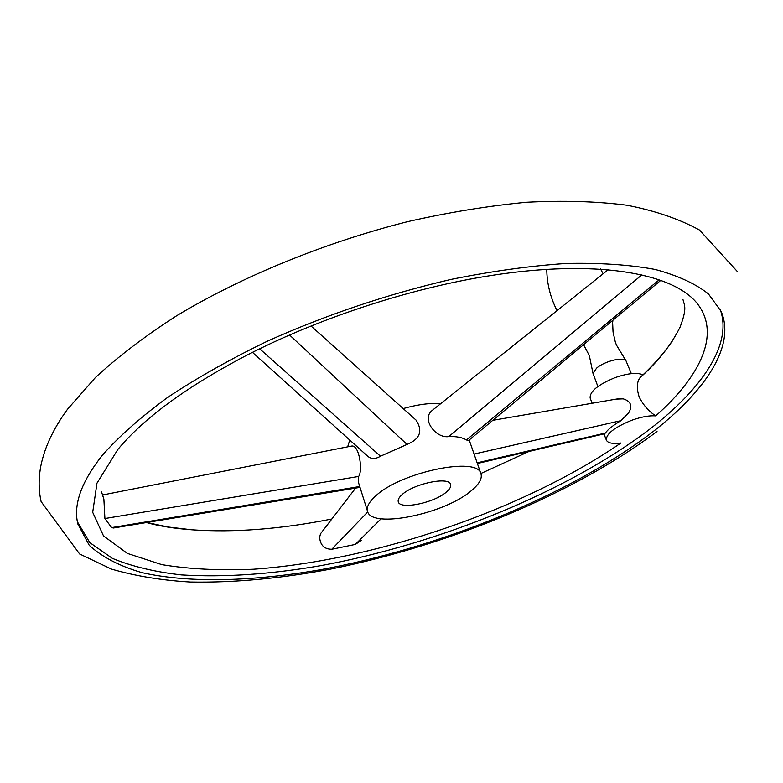 <?xml version="1.0" encoding="UTF-8"?>
<svg xmlns="http://www.w3.org/2000/svg" width="783" height="783" viewBox="0 0 783 783"><rect width="100%" height="100%" fill="white"/><g stroke="black" fill="none" stroke-linecap="round" stroke-linejoin="round"><path stroke-width="1.17" d="M597.879 386.508L593.005 373.383L596.568 368.157C604.163 361.354 622.671 356.656 625.93 360.679L631.333 373.638M592.154 403.255L590.157 398.087C589.599 391.549 597.84 384.756 614.88 377.709C627.897 373.197 637.293 372.258 643.049 374.881M102.642 454.923C81.315 481.711 73.064 504.781 77.889 524.121L89.282 545.369C102.27 557.114 119.828 566.207 141.958 572.637C189.3 583.306 252.537 581.485 320.247 569.77C439.224 547.963 568.536 495.747 651.26 433.009C704.964 391.852 735.932 346.145 721.123 311.389L708.458 293.948C695.558 283.71 677.765 275.538 655.097 269.44C629.679 264.732 600.032 262.736 566.158 263.46C530.228 265.858 491.841 271.172 451.008 279.414C387.732 294.134 326.648 314.668 267.757 341.006C230.603 358.976 197.277 377.749 167.797 397.294C141.018 416.928 119.3 436.131 102.642 454.923M720.145 309.275C732.898 343.962 702.204 388.76 649.733 429.172C567.763 491.616 439.782 543.578 321.559 565.512C270.536 574.37 223.86 577.511 181.529 574.918C154.926 571.962 131.887 566.452 112.409 558.377L89.791 542.609L77.409 521.83M631.666 420.295C641.336 416.85 649.352 415.381 655.714 415.89C701.441 375.458 721.466 332.423 696.273 302.336C670.865 272.553 595.158 259.369 491.548 275.44C409.313 288.124 314.335 319.533 240.753 358.389C184.054 388.691 143.083 419.052 117.851 449.462L96.984 483.15L92.697 512.327L103.513 535.915L127.326 553.395L161.797 564.631C189.173 569.153 219.739 570.68 253.506 569.221C374.362 560.814 523.866 509.694 620.88 443.012C612.658 444.049 607.823 443.1 606.365 440.154C605.964 433.958 614.391 427.332 631.666 420.295M640.337 377.406L640.044 377.66C636.794 381.879 636.491 388.27 639.124 396.844C643.029 404.821 648.559 411.163 655.714 415.89M616.26 399.105L623.219 398.85C630.883 401.239 632.713 405.878 628.71 412.788L620.978 420.647C612.874 425.482 607.667 429.622 605.357 433.058L604.261 433.86L477.366 463.497M361.374 540.358L355.296 544.43L331.777 549.265C324.309 549.196 320.257 545.183 319.621 537.236L320.531 533.742L322.253 531.491M360.023 487.369L113.418 528.006L111.646 527.605L104.912 518.532L103.875 499.045L102.583 495.238M529.102 451.409L480.85 473.519M331.855 519.002C280.94 529.142 234.313 532.743 191.982 529.807L168.335 527.037L146.783 522.506M350.627 446.261L351.567 446.075C359.28 444.353 362.969 470.73 358.653 476.456L358.281 481.839L367.54 511.328C366.327 507.169 368.92 502.148 375.321 496.295C400.142 472.129 478.266 455.931 480.958 473.823C482.338 478.491 479.255 484.002 471.699 490.383C445.321 513.834 371.24 529.181 367.54 511.328M347.672 446.839L349.756 440.066M414.227 418.465L416.047 420.099C423.094 430.914 420.079 439.028 407.023 444.421L380.479 456.215C375.204 459.386 370.711 459.19 367.012 455.618L252.488 352.37M660.177 280.862L468.694 440.398L466.414 439.977C462.332 437.423 456.46 436.297 448.776 436.591C435.955 438.666 421.078 419.199 432.069 410.546L433.919 409.069M673.204 339.734C664.747 352.35 653.766 364.898 640.259 377.396M446.506 491.93C434.506 502.843 399.849 510.017 398.263 501.786C397.686 499.799 398.948 497.42 402.041 494.65C413.708 483.591 449.236 476.23 450.597 484.471C451.214 486.566 449.853 489.042 446.506 491.93M403.186 408.569C417.515 404.547 430.073 402.863 440.868 403.509M612.531 320.55L613.04 331.992L615.272 341.868L616.446 345.088L625.93 360.679M477.141 462.831L605.357 433.058M474.087 454.062L620.978 420.647M381.106 518.767L355.296 544.43M359.749 486.507L111.646 527.605M380.479 456.215L259.692 348.807M448.776 436.591L641.913 274.813M367.756 511.925L331.777 549.265M358.653 476.456L104.912 518.532M407.023 444.421L289.583 335.016M466.414 439.977L658.669 280.226M583.57 344.686L589.325 355.599L593.005 373.383M546.749 269.244C546.935 283.661 550.361 297.462 557.036 310.636M657.015 431.472C573.45 494.151 450.391 544.635 333.176 568.595C282.663 578.334 235.106 582.816 190.494 582.043C161.856 580.389 135.498 576.063 111.45 569.084L79.602 553.963L41.108 501.59C38.543 490.041 38.504 477.933 40.98 465.278C44.827 446.809 53.694 428.105 67.583 409.176L95.467 377.475C118.38 356.373 145.481 335.77 176.772 315.676C242.397 276.213 325.033 242.466 407.845 221.599C449.011 212.291 488.602 205.841 526.636 202.259C563.192 200.35 596.577 201.329 626.811 205.215C654.95 210.676 679.184 218.956 699.503 230.045L737.214 271.378M124.761 441.573L122.52 444.127M101.496 491.978L103.072 496.295M146.441 522.564C159.556 526.137 174.736 528.554 191.982 529.807M608.411 269.558L432.069 410.546M619.04 398.635L492.771 420.334M320.531 533.742L355.619 488.093M102.485 495.003L351.567 446.075M311.047 326.012L416.047 420.099M606.365 440.154L603.967 433.929M683.001 299.664C684.616 305.977 687.171 308.345 680.016 327.255C671.021 345.234 657.7 362.04 640.044 377.66M612.756 321.676L612.844 320.296M603.125 273.786L600.541 268.97M469.193 439.977L480.958 473.823"/></g></svg>

